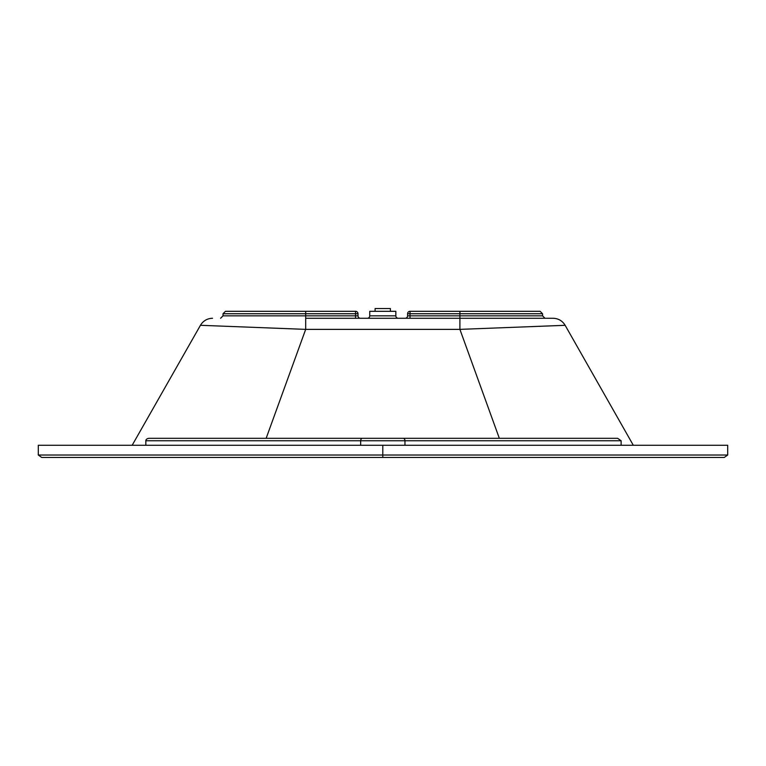 <?xml version="1.0" encoding="UTF-8"?>
<svg xmlns="http://www.w3.org/2000/svg" width="766" height="766" viewBox="0 0 766 766"><rect width="100%" height="100%" fill="white"/><g stroke="black" fill="none" stroke-linecap="round" stroke-linejoin="round"><path stroke-width="1.15" d="M395.84 315.831L369.739 315.831L369.739 311.312L395.84 311.312L395.84 315.831A2.432 2.432 0 0 0 398.282 318.263M369.739 315.831A2.432 2.432 0 0 1 367.307 318.263M305.682 318.263L553.042 318.263L459.906 318.263L459.906 329.37L565.145 325.311L459.906 329.37L499.336 438.315L266.147 438.315L305.682 329.37L305.682 315.831L223.03 315.831L220.589 318.263M405.157 318.263A2.432 2.432 0 0 0 407.589 315.831L410.021 315.831L410.021 318.263M459.906 318.263L459.906 315.831L410.021 315.831L410.021 313.744L542.558 313.744L540.126 311.312L410.021 311.312A2.432 2.432 0 0 0 407.589 313.744L407.589 315.831M355.558 318.263L355.558 315.831L358 315.831A2.432 2.432 0 0 0 360.432 318.263M358 315.831L358 313.744A2.432 2.432 0 0 0 355.558 311.312L225.463 311.312L223.03 313.744L355.558 313.744L355.558 315.831L305.682 315.831L305.682 311.312M145.837 445.276L145.837 440.756L621.13 440.756L621.13 445.276M145.837 440.756A3.447 2.432 180 0 1 149.284 438.315L617.635 438.315L621.13 440.756M259.195 457.455L146.114 457.455M727.7 455.023L382.799 455.023L382.799 457.455L724.253 457.455L727.7 455.023L727.7 445.276L38.3 445.276L38.3 455.023L41.737 457.455L382.799 457.455L169.928 457.455M38.3 455.023L382.799 455.023L382.799 445.276M553.042 318.263C558.347 318.445 562.378 320.791 565.145 325.311L565.059 325.311M564.216 325.339L563.048 325.387M305.682 329.37L200.443 325.301L305.682 329.37L459.906 329.37M125.231 457.455L41.737 457.455M724.253 457.455L593.717 457.455M260.162 457.455L505.301 457.455M375.101 311.312L375.101 308.545L390.411 308.545L390.411 311.312M544.99 318.263L542.558 315.831L459.906 315.831L459.906 311.312M410.021 311.312L410.021 313.744L407.589 313.744M355.558 311.312L355.558 313.744L358 313.744M360.671 445.276L360.671 440.756A2.432 1.724 -90 0 1 362.395 438.315M404.955 445.276L404.955 440.756A2.432 1.724 -90 0 0 403.232 438.315M542.558 315.831L542.558 313.744M223.03 315.831L223.03 313.744M132.164 445.276L200.443 325.301C203.22 320.791 207.251 318.445 212.546 318.263M565.145 325.311L633.31 445.276"/></g></svg>
